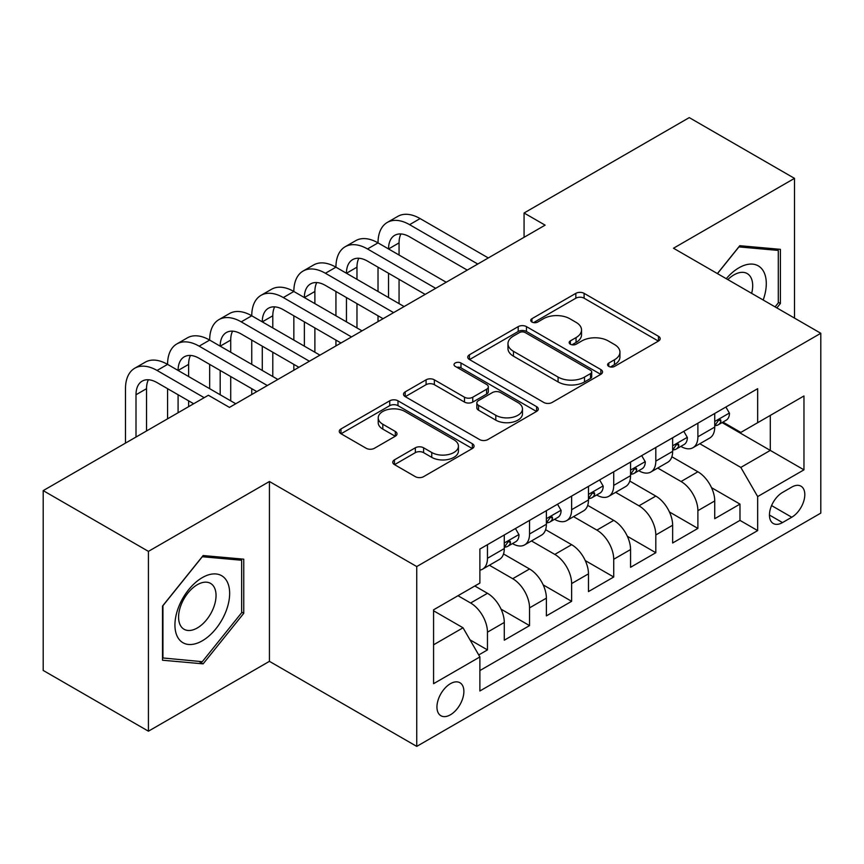 <?xml version="1.0" encoding="UTF-8"?>
<svg xmlns="http://www.w3.org/2000/svg" width="864" height="864" viewBox="0 0 864 864"><rect width="100%" height="100%" fill="white"/><g stroke="black" fill="none" stroke-linecap="round" stroke-linejoin="round"><path stroke-width="1.3" d="M608.785 366.401A4.093 2.365 0 0 0 614.574 366.401L658.465 341.053A5.843 3.37 0 0 0 660.182 338.666A5.843 3.37 0 0 0 658.465 336.29L584.107 293.35A5.843 3.37 0 0 0 575.845 293.35L531.943 318.697A4.093 2.365 0 0 0 530.744 320.36A4.093 2.365 0 0 0 531.943 322.034A4.093 2.365 0 0 0 537.732 322.034L543.413 318.751A18.695 10.789 0 0 1 569.851 318.751L576.05 322.337A18.695 10.789 0 0 1 581.526 329.962A18.695 10.789 0 0 1 576.05 337.597L570.37 340.88A4.093 2.365 0 0 0 569.171 342.544A4.093 2.365 0 0 0 570.37 344.218A4.093 2.365 0 0 0 576.148 344.218L581.828 340.934A18.695 10.789 0 0 1 608.267 340.934L614.466 344.509A18.695 10.789 0 0 1 619.942 352.145A18.695 10.789 0 0 1 614.466 359.78L608.785 363.064A4.093 2.365 0 0 0 607.586 364.727A4.093 2.365 0 0 0 608.785 366.401L608.785 363.064M450.414 714.798A19.051 10.994 120 0 0 462.856 698.004A19.051 10.994 120 0 0 459.94 682.744A19.051 10.994 120 0 0 450.414 683.683A19.051 10.994 120 0 0 437.972 700.477A19.051 10.994 120 0 0 440.888 715.738A19.051 10.994 120 0 0 450.414 714.798M394.47 459.842A5.843 3.37 0 0 0 392.764 462.229A5.843 3.37 0 0 0 394.47 464.605L415.336 476.658A5.843 3.37 0 0 0 423.598 476.658L472.349 448.513A5.843 3.37 0 0 0 474.066 446.126A5.843 3.37 0 0 0 472.349 443.74L397.991 400.81A5.843 3.37 0 0 0 389.729 400.81L340.978 428.954A5.843 3.37 0 0 0 339.26 431.33A5.843 3.37 0 0 0 340.978 433.717L366.174 448.276A5.843 3.37 0 0 0 374.436 448.276L395.302 436.223A5.843 3.37 0 0 0 397.008 433.836A5.843 3.37 0 0 0 395.302 431.46L382.806 424.235A15.628 9.018 0 0 1 378.227 417.863A15.628 9.018 0 0 1 387.871 409.525A15.628 9.018 0 0 1 404.903 411.48L453.859 439.744A15.628 9.018 0 0 1 458.438 446.126A15.628 9.018 0 0 1 448.794 454.464A15.628 9.018 0 0 1 431.762 452.509L423.598 447.79A5.843 3.37 0 0 0 415.336 447.79L394.47 459.842L394.47 464.605M269.428 481.507L148.424 551.372L43.2 490.622L43.2 670.442L148.424 731.192L269.428 661.338L416.74 746.388L416.74 566.557L269.428 481.507L269.428 661.338M794.491 318.092L794.491 178.362L673.488 248.227L820.8 333.277L416.74 566.557M794.491 178.362L689.267 117.612L524.07 212.998L524.07 237.298M43.2 490.622L208.397 395.248L229.446 407.398L545.119 225.148L524.07 212.998M543.823 402.473A5.843 3.37 0 0 0 552.085 402.473L600.836 374.328A5.843 3.37 0 0 0 602.543 371.941A5.843 3.37 0 0 0 600.836 369.554L526.468 326.624A5.843 3.37 0 0 0 518.206 326.624L469.454 354.769A5.843 3.37 0 0 0 467.748 357.156A5.843 3.37 0 0 0 469.454 359.543L543.823 402.473M456.84 367.286A4.093 2.365 0 0 1 460.987 367.859L460.987 362.999L536.598 406.652A5.843 3.37 0 0 1 538.304 409.039A5.843 3.37 0 0 1 536.598 411.415L487.847 439.56A5.843 3.37 0 0 1 479.585 439.56L405.216 396.63L405.216 391.856A5.843 3.37 0 0 0 403.51 394.243A5.843 3.37 0 0 0 405.216 396.63M405.216 391.856L426.082 379.814A5.843 3.37 0 0 1 434.344 379.814L464.497 397.224A5.843 3.37 0 0 0 472.759 397.224L486.605 389.232A5.843 3.37 0 0 0 488.311 386.856A5.843 3.37 0 0 0 486.605 384.469L455.209 366.336A4.093 2.365 0 0 1 454.01 364.673A4.093 2.365 0 0 1 456.527 362.491A4.093 2.365 0 0 1 460.987 362.999M478.721 654.955L487.458 649.912L469.984 639.824M457.985 595.717L470.621 603.007A23.814 13.748 60 0 1 487.458 632.167L504.284 622.447L504.284 640.192L529.546 625.612L501.077 609.174M489.38 565.24L512.708 578.707A23.814 13.748 60 0 1 529.546 607.867L546.383 598.147L546.383 615.892L571.633 601.312L543.164 584.874M531.468 540.94L554.796 554.407A23.814 13.748 60 0 1 571.633 583.567L588.47 573.847L588.47 591.592L613.721 577.012L585.252 560.574M573.556 516.64L596.884 530.107A23.814 13.748 60 0 1 613.721 559.267L630.558 549.547L630.558 567.292L655.808 552.712L627.34 536.274M615.643 492.34L638.971 505.807A23.814 13.748 60 0 1 655.808 534.967L672.646 525.247L672.646 542.992L697.896 528.412L697.896 510.667A23.814 13.748 -120 0 0 681.059 481.507L657.731 468.04M669.438 511.974L697.896 528.412M504.284 622.447A23.814 13.748 -120 0 0 487.458 593.287L474.822 585.997M546.383 598.147A23.814 13.748 -120 0 0 529.546 568.987L503.518 553.964M588.47 573.847A23.814 13.748 -120 0 0 571.633 544.687L545.605 529.664M630.558 549.547A23.814 13.748 -120 0 0 613.721 520.387L587.693 505.364M672.646 525.247A23.814 13.748 -120 0 0 655.808 496.087L629.78 481.064M791.759 487.102L782.503 492.448A18.457 10.649 120 0 0 770.44 508.712A18.457 10.649 120 0 0 773.269 523.498A18.457 10.649 120 0 0 782.503 522.58L791.759 517.234A18.457 10.649 120 0 0 803.812 500.969A18.457 10.649 120 0 0 800.982 486.184A18.457 10.649 120 0 0 791.759 487.102M416.74 746.388L820.8 513.108L820.8 333.277M433.577 644.803L463.039 627.793L479.876 656.953L479.876 690.984L757.663 530.593L757.663 496.573L740.826 467.413L699.818 443.74M479.876 656.953L433.577 683.683L433.577 609.811L479.876 583.081L479.876 549.061L757.663 388.681L757.663 422.701L803.963 395.971L803.963 469.843L757.663 496.573M512.482 543.596L512.708 543.715A23.814 13.748 60 0 0 524.61 544.903L541.447 535.183A23.814 13.748 -120 0 0 546.383 524.275L546.383 510.667M554.58 519.296L554.796 519.415A23.814 13.748 60 0 0 566.698 520.603L583.535 510.883A23.814 13.748 -120 0 0 588.47 499.975L588.47 486.367M596.668 494.996L596.884 495.115A23.814 13.748 60 0 0 608.785 496.303L625.622 486.583A23.814 13.748 -120 0 0 630.558 475.675L630.558 462.067M638.755 470.696L638.971 470.815A23.814 13.748 60 0 0 650.884 472.003L667.71 462.283A23.814 13.748 -120 0 0 672.646 451.375L672.646 437.767M479.876 670.572L739.984 520.387L739.984 504.112L714.733 518.692L714.733 500.947A23.814 13.748 -120 0 0 697.896 471.787L671.868 456.764M680.843 446.396L681.059 446.515A23.814 13.748 -120 0 0 692.971 447.703A23.814 13.748 -120 0 0 697.896 436.795L697.896 423.187M692.971 447.703L709.808 437.983A23.814 13.748 -120 0 0 714.733 427.075L714.733 413.467M487.458 544.687L487.458 558.295A23.814 13.748 60 0 1 482.522 569.203A23.814 13.748 60 0 1 479.876 570.164M482.522 569.203L499.36 559.483A23.814 13.748 -120 0 0 504.284 548.575L504.284 534.967M529.546 520.387L529.546 533.995A23.814 13.748 60 0 1 524.61 544.903M571.633 496.087L571.633 509.695A23.814 13.748 60 0 1 566.698 520.603M613.721 471.787L613.721 485.395A23.814 13.748 60 0 1 608.785 496.303M655.808 447.487L655.808 461.095A23.814 13.748 60 0 1 650.884 472.003M655.808 534.967L655.808 552.712M613.721 559.267L613.721 577.012M571.633 583.567L571.633 601.312M529.546 607.867L529.546 625.612M487.458 632.167L487.458 649.912M463.039 627.793L433.577 610.783M740.826 467.413L770.288 450.403L770.288 415.411L803.963 395.971M722.088 422.582L803.963 469.843M722.93 422.096L740.826 432.421L757.663 422.701M148.424 551.372L148.424 731.192M711.526 487.674L739.984 504.112M739.984 520.387L757.663 530.593M776.855 307.908L780.397 303.502L780.397 249.34L739.778 245.711L717.379 273.575M162.518 660.226L203.137 663.854L243.756 613.321L243.756 559.17L203.137 555.541L162.518 606.064L162.518 660.226M778.291 302.281L780.397 303.502M241.65 612.112L243.756 613.321M198.85 661.37L203.137 663.854M610.427 366.973L614.466 364.64A18.695 10.789 0 0 0 619.942 357.005L619.942 352.145M581.526 329.962L581.526 334.822A18.695 10.789 0 0 1 576.05 342.457L572 344.79M658.39 341.096L584.107 298.21A5.843 3.37 0 0 0 575.845 298.21L533.585 322.607M600.761 374.371L526.468 331.484A5.843 3.37 0 0 0 518.206 331.484L469.541 359.586M590.512 373.615A4.093 2.365 0 0 0 591.7 371.941A4.093 2.365 0 0 0 590.512 370.278L525.236 332.586A4.093 2.365 0 0 0 519.448 332.586L513.454 336.042A18.695 10.789 0 0 0 507.978 343.678A18.695 10.789 0 0 0 513.454 351.313L558.079 377.071A18.695 10.789 0 0 0 584.518 377.071L590.512 373.615L590.512 378.475A4.093 2.365 0 0 0 591.7 376.801L591.7 371.941M507.978 343.678L507.978 348.538A18.695 10.789 0 0 0 513.454 356.173L513.454 351.313M590.512 378.475L584.518 381.931A18.695 10.789 0 0 1 558.079 381.931L513.454 356.173M405.292 396.673L426.082 384.674L426.082 379.814M488.311 386.856L488.311 391.716A5.843 3.37 0 0 1 486.605 394.092L472.759 402.084A5.843 3.37 0 0 1 464.497 402.084L434.344 384.674A5.843 3.37 0 0 0 426.082 384.674M460.987 367.859L536.512 411.469M495.796 415.292A15.628 9.018 0 0 0 512.827 417.247A15.628 9.018 0 0 0 522.472 408.91A15.628 9.018 0 0 0 517.903 402.538L500.645 392.58A5.843 3.37 0 0 0 492.383 392.58L478.548 400.561A5.843 3.37 0 0 0 476.842 402.948A5.843 3.37 0 0 0 478.548 405.335L495.796 415.292L495.796 420.152A15.628 9.018 0 0 0 512.827 422.107A15.628 9.018 0 0 0 522.472 413.77L522.472 408.91M476.842 402.948L476.842 407.808A5.843 3.37 0 0 0 478.548 410.195L478.548 405.335M495.796 420.152L478.548 410.195M458.438 446.126L458.438 450.986A15.628 9.018 0 0 1 448.794 459.324A15.628 9.018 0 0 1 431.762 457.369L423.598 452.65A5.843 3.37 0 0 0 415.336 452.65L394.556 464.659M378.227 417.863L378.227 422.723A15.628 9.018 0 0 0 382.806 429.095L382.806 424.235M395.226 436.266L382.806 429.095M472.273 448.556L397.991 405.67A5.843 3.37 0 0 0 389.729 405.67L341.053 433.771M725.89 407.03L729.464 413.23A15.779 9.104 60 0 1 726.203 420.206L718.2 424.818A15.779 9.104 -120 0 0 720.954 421.189L720.619 419.785L718.643 420.185L715.9 424.105A15.779 9.104 60 0 1 714.733 426.352M125.485 443.113L125.485 388.681A44.647 25.78 60 0 1 134.73 368.248L145.249 362.178A44.647 25.78 60 0 1 167.573 364.381A44.647 25.78 60 0 1 176.818 343.948L187.337 337.878A44.647 25.78 60 0 1 209.66 340.081A44.647 25.78 60 0 1 218.905 319.648L229.435 313.578A44.647 25.78 60 0 1 251.748 315.781A44.647 25.78 60 0 1 261.004 295.348L271.523 289.278A44.647 25.78 60 0 1 293.846 291.481A44.647 25.78 60 0 1 303.091 271.048L313.61 264.978A44.647 25.78 60 0 1 335.934 267.181A44.647 25.78 60 0 1 345.179 246.748L355.698 240.678A44.647 25.78 60 0 1 378.022 242.881A44.647 25.78 60 0 1 387.266 222.448L397.786 216.378A44.647 25.78 60 0 1 420.109 218.581L488.29 257.947M387.266 222.448A44.647 25.78 60 0 1 409.59 224.662L477.77 264.028M715.262 425.563L715.327 425.563A15.779 9.104 -120 0 0 718.2 424.818M467.251 270.097L409.59 236.812A29.765 17.183 -120 0 0 394.708 235.332A29.765 17.183 -120 0 0 388.541 248.962L399.06 242.881L399.06 255.031M400.928 233.96A29.765 17.183 -120 0 0 399.06 242.881M388.541 273.262L388.541 297.562M399.06 279.331L399.06 303.631M378.022 321.613L378.022 315.781M378.022 291.481L378.022 267.181M763.182 300.013A38.686 22.334 120 0 0 738.936 267.797A38.686 22.334 120 0 0 726.268 278.705M751.658 293.36A26.492 15.293 120 0 0 747.198 273.564A26.492 15.293 120 0 0 733.957 274.882A26.492 15.293 120 0 0 727.834 279.601M717.466 273.618L738.936 246.91L778.291 250.43L778.291 302.897L775.084 306.882M775.678 248.918L778.291 250.43M225.99 611.323A38.686 22.334 120 0 0 215.978 573.955A38.686 22.334 120 0 0 178.6 607.09A38.686 22.334 120 0 0 188.622 644.468A38.686 22.334 120 0 0 225.99 611.323M213.538 607.781A26.492 15.293 120 0 0 210.557 583.394A26.492 15.293 120 0 0 181.094 604.886A26.492 15.293 120 0 0 184.075 629.273A26.492 15.293 120 0 0 213.538 607.781M162.94 658.163L162.94 605.696L202.295 556.74L241.65 560.25L241.65 612.727L202.295 661.684L162.518 657.925M239.047 558.749L241.65 560.25M683.802 431.33L687.377 437.53A15.779 9.104 60 0 1 684.115 444.506L676.112 449.118A15.779 9.104 -120 0 0 678.856 445.489L678.532 444.085L676.555 444.485L673.812 448.405A15.779 9.104 60 0 1 672.646 450.652M345.179 246.748A44.647 25.78 60 0 1 367.502 248.962L378.022 242.881L446.202 282.247M367.502 248.962L435.683 288.328M673.175 449.863L673.24 449.863A15.779 9.104 -120 0 0 676.112 449.118M425.164 294.397L367.502 261.112A29.765 17.183 -120 0 0 352.62 259.632A29.765 17.183 -120 0 0 346.453 273.262L356.972 267.181L356.972 279.331M358.841 258.26A29.765 17.183 -120 0 0 356.972 267.181M346.453 297.562L346.453 321.862M356.972 303.631L356.972 327.931M335.934 345.913L335.934 340.081M335.934 315.781L335.934 291.481M641.714 455.63L645.289 461.83A15.779 9.104 60 0 1 642.017 468.806L634.025 473.418A15.779 9.104 -120 0 0 636.768 469.789L636.433 468.385L634.468 468.785L631.724 472.705A15.779 9.104 60 0 1 630.558 474.952M303.091 271.048A44.647 25.78 60 0 1 325.404 273.262L335.934 267.181L404.114 306.547M325.404 273.262L393.595 312.628M631.087 474.163L631.141 474.163A15.779 9.104 -120 0 0 634.025 473.418M383.065 318.697L325.404 285.412A29.765 17.183 -120 0 0 310.532 283.932A29.765 17.183 -120 0 0 304.366 297.562L314.885 291.481L314.885 303.631M316.753 282.56A29.765 17.183 -120 0 0 314.885 291.481M304.366 321.862L304.366 346.162M314.885 327.931L314.885 352.231M293.846 370.213L293.846 364.381M293.846 340.081L293.846 315.781M599.616 479.93L603.202 486.13A15.779 9.104 60 0 1 599.929 493.106L591.937 497.718A15.779 9.104 -120 0 0 594.68 494.089L594.346 492.685L592.38 493.085L589.626 497.005A15.779 9.104 60 0 1 588.47 499.252M261.004 295.348A44.647 25.78 60 0 1 283.316 297.562L293.846 291.481L362.027 330.847M283.316 297.562L351.508 336.928M588.989 498.463L589.054 498.463A15.779 9.104 -120 0 0 591.937 497.718M340.978 342.997L283.316 309.712A29.765 17.183 -120 0 0 268.434 308.232A29.765 17.183 -120 0 0 262.278 321.862L272.797 315.781L272.797 327.931M274.666 306.86A29.765 17.183 -120 0 0 272.797 315.781M262.278 346.162L262.278 370.462M272.797 352.231L272.797 376.531M251.748 394.513L251.748 388.681M251.748 364.381L251.748 340.081M557.528 504.23L561.103 510.43A15.779 9.104 60 0 1 557.842 517.406L549.85 522.018A15.779 9.104 -120 0 0 552.593 518.389L552.258 516.985L550.292 517.385L547.538 521.305A15.779 9.104 60 0 1 546.383 523.552M218.905 319.648A44.647 25.78 60 0 1 241.229 321.862L251.748 315.781L319.939 355.147M241.229 321.862L309.409 361.228M546.901 522.763L546.966 522.763A15.779 9.104 -120 0 0 549.85 522.018M298.89 367.297L241.229 334.012A29.765 17.183 -120 0 0 226.346 332.532A29.765 17.183 -120 0 0 220.19 346.162L230.71 340.081L230.71 352.231M232.567 331.16A29.765 17.183 -120 0 0 230.71 340.081M220.19 370.462L220.19 394.762M230.71 376.531L230.71 400.831M209.66 388.681L209.66 364.381M515.441 528.53L519.016 534.73A15.779 9.104 60 0 1 515.754 541.706L507.751 546.318A15.779 9.104 -120 0 0 510.505 542.689L510.17 541.285L508.194 541.685L505.451 545.605A15.779 9.104 60 0 1 504.284 547.852M176.818 343.948A44.647 25.78 60 0 1 199.141 346.162L209.66 340.081L277.852 379.447M199.141 346.162L267.322 385.528M504.814 547.063L504.878 547.063A15.779 9.104 -120 0 0 507.751 546.318M256.802 391.597L199.141 358.312A29.765 17.183 -120 0 0 184.259 356.832A29.765 17.183 -120 0 0 178.092 370.462L188.622 364.381L188.622 376.531M190.48 355.46A29.765 17.183 -120 0 0 188.622 364.381M178.092 394.762L178.092 412.744M188.622 400.831L188.622 406.663M167.573 418.813L167.573 388.681M134.73 368.248A44.647 25.78 60 0 1 157.054 370.462L167.573 364.381L235.753 403.747M157.054 370.462L204.196 397.678M193.666 403.747L157.054 382.612A29.765 17.183 -120 0 0 142.171 381.132A29.765 17.183 -120 0 0 136.004 394.762L136.004 437.044M148.392 379.76A29.765 17.183 -120 0 0 146.534 388.681L146.534 430.963M470.621 603.007L487.458 593.287M512.708 578.707L529.546 568.987M554.796 554.407L571.633 544.687M596.884 530.107L613.721 520.387M638.971 505.807L655.808 496.087M681.059 481.507L697.896 471.787M697.896 436.795L714.733 427.075M487.458 558.295L504.284 548.575M529.546 533.995L546.383 524.275M571.633 509.695L588.47 499.975M613.721 485.395L630.558 475.675M655.808 461.095L672.646 451.375M697.896 510.667L714.733 500.947M771.574 505.58L791.759 517.234M769.446 515.041L782.503 522.58M614.466 364.64L614.466 359.78M570.37 344.218L570.37 340.88M576.05 342.457L576.05 337.597M531.943 322.034L531.943 318.697M575.845 298.21L575.845 293.35M584.107 298.21L584.107 293.35M658.465 341.053L658.465 336.29M469.454 359.543L469.454 354.769M518.206 331.484L518.206 326.624M526.468 331.484L526.468 326.624M600.836 374.328L600.836 369.554M558.079 381.931L558.079 377.071M584.518 381.931L584.518 377.071M434.344 384.674L434.344 379.814M464.497 402.084L464.497 397.224M472.759 402.084L472.759 397.224M486.605 394.092L486.605 389.232M536.598 411.415L536.598 406.652M415.336 452.65L415.336 447.79M423.598 452.65L423.598 447.79M431.762 457.369L431.762 452.509M395.302 436.223L395.302 431.46M340.978 433.717L340.978 428.954M389.729 405.67L389.729 400.81M397.991 405.67L397.991 400.81M472.349 448.513L472.349 443.74M729.356 413.046L714.733 421.492M420.109 218.581L409.59 224.662M718.913 420.012L720.954 421.189M687.269 437.346L672.646 445.792M676.825 444.312L678.856 445.489M645.181 461.646L630.558 470.092M634.738 468.612L636.768 469.789M603.094 485.946L588.47 494.392M592.639 492.912L594.68 494.089M561.006 510.246L546.383 518.692M550.552 517.212L552.593 518.389M518.918 534.546L504.284 542.992M508.464 541.512L510.505 542.689M146.534 388.681L136.004 394.762"/></g></svg>
